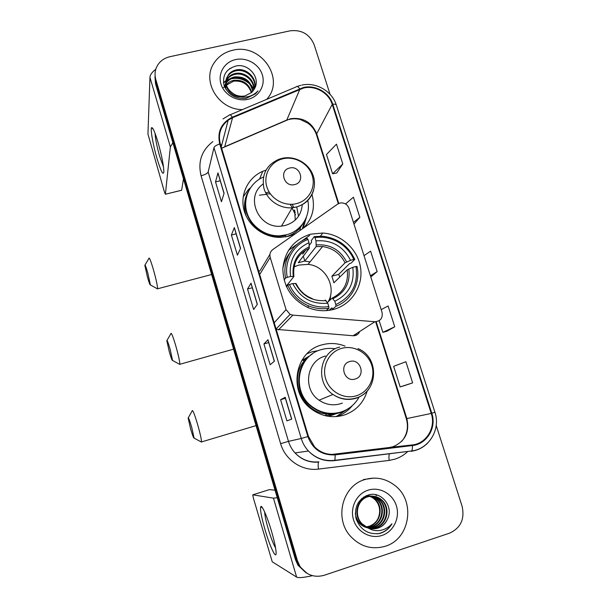 <?xml version="1.0" encoding="UTF-8"?>
<svg xmlns="http://www.w3.org/2000/svg" width="608" height="608" viewBox="0 0 608 608"><rect width="100%" height="100%" fill="white"/><g stroke="black" fill="none" stroke-linecap="round" stroke-linejoin="round"><path stroke-width="0.91" d="M339.864 203.102L337.638 204.121L272.878 249.485C270.294 251.514 269.397 254.152 270.203 257.397L286.064 309.639L290.1 314.366L292.858 315.126L374.847 321.731C380.517 321.244 382.918 318.128 382.044 312.383L348.939 208.232C347.54 204.706 344.956 202.928 341.187 202.89L339.864 203.102M345.048 346.112C337.47 343.14 329.81 342.722 322.065 344.842C294.895 351.219 287.599 391.932 311.235 408.933C321.229 416.305 332.052 418.395 343.702 415.218C355.642 411.183 363.485 403.096 367.232 390.959M318.683 350.542L312.33 351.705L307.002 353.742M310.536 234.186C293.877 239.575 284.65 251.089 282.857 268.728C283.252 286.619 291.673 299.584 308.119 307.625C316.654 311.076 325.25 311.638 333.891 309.328C351.781 304.41 363.409 285.942 360.552 267.649C357.838 249.326 341.293 234.164 322.802 233.031L310.536 234.186M265.939 170.141L262.762 171.319C248.049 177.559 239.78 194.469 244.036 210.216C248.178 225.978 264.244 237.872 280.714 237.371L288.686 236.246L295.29 233.784M337.212 413.364L328.601 416.351M302.343 360.21L310.224 355.528M305.657 358.591L302.358 360.217M303.476 228.053C312.626 218.561 315.453 207.351 311.965 194.416M269.944 254.334L260.399 270.112L258.826 271.692M309.616 235.456L301.089 241.467M297.935 243.686L288.45 250.359M276.199 329.354L353.126 335.753C356.273 335.814 358.454 334.4 359.67 331.527M329.589 416.153L333.009 414.512M295.23 212.45L294.295 210.497M292.646 207.716L290.016 204.318M270.438 193.982L266.152 193.732M302.693 228.6L304.236 221.791M295.412 266.258L294.166 266.274M337.714 416.465L339.712 415.393M154.934 76.866L155.564 83.889L295.465 559.649L297.943 565.189L306.022 572.782M155.048 74.602L155.671 81.662L296.438 560.158L298.931 565.736L307.063 573.374L298.931 565.736L296.438 560.158L155.671 81.662L155.048 74.602M354.722 334.719L355.004 335.624M356.303 335.198L355.908 333.952M232.773 50.244C224.854 52.068 218.705 56.202 214.328 62.632C201.157 80.818 218.378 109.805 242.448 109.592C218.378 109.805 201.157 80.818 214.328 62.632C218.705 56.202 224.854 52.068 232.773 50.244C260.718 42.818 285.897 79.101 266.631 99.378C285.897 79.101 260.718 42.818 232.773 50.244M364.838 479.568C342.578 485.655 333.944 518.198 350.36 536.104C360.255 546.66 371.914 550.035 385.343 546.227C410.111 539.015 415.834 501.243 395.071 485.617C385.875 478.458 375.79 476.444 364.838 479.568C342.578 485.655 333.944 518.198 350.36 536.104C360.255 546.66 371.914 550.035 385.343 546.227C410.111 539.015 415.834 501.243 395.071 485.617C385.875 478.458 375.79 476.444 364.838 479.568M303.574 88.031C315.218 85.128 328.799 92.895 332.226 104.386L431.239 413.44C436.126 427.394 426.512 443.597 412.315 444.927L334.978 454.244C327.119 454.997 320.31 452.527 314.549 446.827L308.446 436.384L220.294 143.8C217.907 134.155 220.529 126.289 228.175 120.194L232.552 117.732L303.574 88.031M303.407 87.499L232.286 117.215C221.251 122.869 217.064 131.776 219.724 143.936L307.861 436.559C312.748 449.342 321.814 455.445 335.061 454.875L412.406 445.542C426.96 444.182 436.802 427.568 431.794 413.265L332.766 104.257C329.255 92.484 315.339 84.527 303.407 87.499M404.297 385.677L412.642 382.873L405.901 361.73L393.642 366.343L400.163 386.908L404.381 385.654M387 331.216L394.744 326.777L388.109 305.984L381.17 309.624M336.726 172.984L342.79 163.947L336.475 144.142L326.481 154.5L332.591 173.797L336.809 172.968M330.076 94.377L314.138 44.665C309.578 34.109 301.545 29.503 290.024 30.841L169.883 56.704C162.99 58.398 158.354 62.388 155.967 68.674C154.804 72.185 154.744 75.772 155.785 79.42L297.418 560.675L299.926 566.284C306.098 574.963 314.184 577.972 324.186 575.297L449.502 533.178C460.742 528.002 464.93 518.996 462.072 506.183L436.21 425.478M291.741 419.117L286.923 420.873L280.6 399.714L285.205 397.282L291.741 419.117M240.57 248.315L237.409 255.185L231.39 235.038L234.354 227.567L240.57 248.315M224.086 193.268L221.441 201.734L215.521 181.914L217.968 172.862L224.086 193.268M274.398 361.213L270.142 364.732L263.925 343.915L267.968 339.75L274.398 361.213M257.344 304.289L253.642 309.51L247.524 289.036L251.02 283.184L257.344 304.289M353.978 224.086L359.83 217.337L353.408 197.212L345.511 203.954M370.789 276.982L377.142 271.609L370.614 251.15L364.017 255.664M247.524 289.036L252.267 287.759M257.252 304.41L251.02 283.184M263.925 343.915L268.804 342.547M274.292 361.296L267.968 339.75M215.521 181.914L220.21 180.766M224.018 193.473L217.968 172.862M231.39 235.038L236.109 233.829L234.354 227.567M280.6 399.714L285.38 398.301L285.205 397.282M377.142 271.609L370.416 275.796M359.83 217.337L353.43 222.376M342.79 163.947L332.591 173.797M394.744 326.777L382.858 332.34L379.164 320.682M382.858 332.34L387.076 331.2M412.642 382.873L400.163 386.908M240.494 248.482L236.102 233.799M291.627 419.155L285.38 398.301M373.943 478.093L363.478 479.545L373.943 478.093M224.74 87.134L224.99 86.625M225.211 86.23L225.986 85.067M226.29 84.679C228.304 82.354 230.827 80.902 233.867 80.324C242.942 79.58 248.9 83.615 251.742 92.424M226.404 85.158L233.654 81.168C242.47 80.408 248.383 84.269 251.393 92.75M224.572 86.739L225.059 84.862M225.211 84.444L225.781 83.22M226.001 82.817L226.974 81.404C229.011 78.994 231.595 77.49 234.711 76.897C244.834 76.289 250.937 81.016 253.004 91.063M224.565 86.716L225.013 85.302M225.188 84.892L225.804 83.676M226.047 83.281L226.784 82.255C228.813 79.853 231.382 78.348 234.498 77.763C244.363 77.11 250.428 81.662 252.708 91.413M225.773 89.148L225.842 81.419M228.76 79.61L226.001 81.031L227.772 77.953C229.832 75.521 232.431 74.009 235.577 73.416C244.728 71.493 254.965 79.944 254.015 89.596M225.104 87.917L225.804 81.867M225.978 81.449L227.574 78.82C229.626 76.395 232.218 74.89 235.357 74.298C244.317 72.428 254.395 80.469 253.779 89.969M235.053 94.734C238.374 96.231 241.756 96.611 245.214 95.866L251.894 92.279L254.494 88.7C260.984 77.93 248.733 63.384 236.459 65.892C226.374 68.651 222.224 75.065 224.018 85.135C227.894 94.628 235.205 99.066 245.951 98.45L255.512 93.799L257.982 90.911C254.76 94.331 250.8 96.368 246.103 97.022C242.083 97.485 238.397 96.725 235.053 94.734C225.994 89.391 223.843 82.627 228.585 74.434C230.66 71.987 233.282 70.467 236.451 69.874C246.483 67.655 257.344 78.09 254.767 88.19M240.403 96.824C228.73 96.725 221.684 82.908 228.38 75.316C230.447 72.876 233.062 71.364 236.231 70.764C246.004 68.636 256.705 78.47 254.615 88.479M223.508 87.59L228.182 82.84M235.638 59.569C224.572 61.894 217.634 73.34 220.962 84.026C224.132 94.742 236.808 101.939 247.866 99.324C258.978 96.862 265.696 85.333 262.314 74.784C259.107 64.19 246.65 57.076 235.638 59.569M223.539 82.954L225.88 81.107M231.184 78.827C238.328 77.368 244.674 79.268 250.215 84.527M223.501 82.658L225.948 80.704M226.032 80.651L229.847 78.82M233.434 78.006C238.974 77.429 244.028 78.934 248.604 82.513M251.438 85.34L253.779 88.935M255.352 93.29L255.466 93.837M157.008 158.475C153.064 145.107 150.13 128.524 151.65 127.642C152.859 127.346 155.002 132.301 158.072 142.5C161.766 155.732 163.696 165.49 163.856 171.775C163.225 175.841 160.945 171.403 157.008 158.475M155.101 133.441C155.359 138.784 156.879 146.414 159.661 156.34L163.514 166.972M231.192 68.195L229.626 68.598M155.785 69.259C152.038 72.124 150.1 74.83 149.956 77.376L147.949 134.102L164.563 192.409L165.399 194.241L181.64 190.22L183.472 178.798M172.877 142.766L170.369 146.923L165.406 194.18M169.313 351.857C171.122 358.036 172.208 360.901 172.566 360.453L170.065 349.068C168.12 342.456 167.033 339.667 166.812 340.7L169.313 351.857M170.863 333.549C171.357 332.34 173.082 336.718 176.031 346.682C178.532 355.68 179.808 361.54 179.854 364.268L179.147 364.048M328.115 301.804C336.969 287.098 325.417 265.726 308.028 264.389L298.847 265.065L294.029 266.92M284.088 280.022L285.593 278.031L287.265 277.332C283.951 261.41 293.162 244.819 307.99 239.453L308.993 242.698C294.91 249.341 288.762 260.596 290.563 276.442L293.846 276.572L286.224 286.193M309.244 245.366L311.562 242.28L311.326 240.54L314.275 236.588L314.997 237.614C330.646 235.038 347.556 244.591 353.765 259.464L350.558 260.323C343.178 246.194 331.656 239.704 316.008 240.859L316.213 246.498L304.821 261.007L298.277 262.755L309.282 248.269L308.993 242.698M329.787 310.232L330.532 309.024M310.004 261.964L304.524 261.052M302.685 254.091L305.702 250.078M353.765 259.464L354.814 259.426L351.204 262.998L349.501 263.652L338.724 274.36L331.877 276.214L345.032 262.808L350.558 260.323M339.758 277.081L338.724 274.36M335.966 306.272C351.576 300.382 360.726 282.788 357.025 266.433L355.984 266.479C358.431 284.149 351.72 296.848 335.836 304.57L335.966 306.272L332.629 309.107L331.922 307.838L328.989 310.354M289.788 252.989C286.163 257.602 283.852 262.838 282.857 268.706M326.146 310.65L328.936 308.226L328.791 306.523C312.998 309.381 295.602 299.66 289.446 284.468L287.766 285.16C292.03 294.88 299.06 301.826 308.864 305.991C315.43 308.598 322.118 309.343 328.936 308.226M287.766 285.16L286.49 286.771M307.99 239.453L307.283 238.412C291.726 243.96 282.051 261.364 285.593 278.031M335.836 304.57L334.81 301.264C348.817 294.325 354.798 283.016 352.769 267.345L355.984 266.479M289.446 284.468L292.744 283.579C300.208 298.004 311.881 304.547 327.765 303.21L328.791 306.523M290.563 276.442L287.265 277.332M352.769 267.345L347.229 269.792L333.921 282.781L331.877 276.214M327.317 302.518L332.211 298.087L334.81 301.264M312.33 298.612C304.95 295.762 299.531 290.738 296.073 283.541L292.744 283.579M327.765 303.21L325.212 300.018M354.814 259.426C348.278 245.746 337.539 238.024 322.582 236.261L314.275 236.588M316.008 240.859L314.997 237.614M304.821 261.007L303.316 256.135M330.828 293.922L330.068 300.033M331.094 308.545L330.524 310.103M147.486 277.202C149.135 282.849 150.108 285.418 150.404 284.916L147.744 272.794C145.973 266.752 145 264.252 144.826 265.308L147.486 277.202M148.884 258.294C149.302 257.032 150.852 260.954 153.528 270.051C156.157 279.536 157.518 285.775 157.601 288.777L156.91 288.564M294.72 184.558C305.581 182.263 300.185 165.026 289.59 168.051C278.715 170.27 284.073 187.629 294.72 184.558M263.127 184.049C244.424 196.582 258.522 229.239 281.489 226.115L285.365 225.454C295.716 222.163 301.348 215.202 302.26 204.577M263.431 177.05C250.192 182.598 242.797 197.843 246.734 211.934C250.564 226.054 265.149 236.535 279.885 235.79L286.322 234.817C301.462 231.162 311.182 215.293 307.747 200.336M295.268 220.066L294.637 209.92M293.824 207.571L292.174 204.288M269.238 192.166L265.605 192.675M295.518 214.844L291.969 207.776M266.494 194.332L259.426 195.198M247.509 193.504C238.488 213.051 257.222 238.344 279.482 236.466L285.897 235.501M243.185 196.855L248.497 189.468L250.405 187.849M298.52 216.25L296.727 206.895M302.351 228.844L304.486 221.282M306.523 216.889L303.156 228.274M190.509 428.518C192.493 435.29 193.694 438.49 194.112 438.132L191.748 427.439C189.612 420.212 188.412 417.088 188.146 418.061L190.509 428.518M192.166 410.727C192.751 409.617 194.659 414.519 197.896 425.425C200.275 433.968 201.484 439.47 201.506 441.925L200.807 441.72M355.156 379.027C366.191 376.215 360.476 357.937 349.722 361.54C338.664 364.276 344.341 382.675 355.156 379.027M325.508 356.03C306.569 360.521 302.206 389.173 319.078 400.201C325.675 404.67 332.713 405.878 340.199 403.826L342.357 403.066M335.274 348.787C330.63 348.034 326.055 348.293 321.556 349.562C297.213 355.3 290.958 391.894 312.307 406.782C321.108 413.106 330.592 414.869 340.761 412.087C348.84 409.511 354.95 404.495 359.085 397.062M312.284 354.008C294.561 365.081 294.09 394.425 311.798 406.988C320.568 413.288 330.022 415.051 340.168 412.277L340.738 412.095M325.706 415.819L335.038 413.797M308.963 356.607L303.301 360.4M336.118 416.617L347.502 409.138M345.306 410.316C339.553 413.463 333.382 414.702 326.777 414.033C302.07 412.361 288.276 378.951 304.433 360.628L301.978 360.141M352.328 405.62C348.171 410.826 342.927 414.481 336.596 416.579M264.837 529.12C261.197 516.2 259.867 508.66 260.855 506.51C262.109 504.967 267.566 517.583 271.715 531.947C274.573 541.941 276.047 548.978 276.131 553.06C276.207 560.059 269.58 545.71 264.837 529.12M264.662 511.989C264.784 515.371 265.939 520.889 268.136 528.542C270.894 537.784 273.38 544.251 275.584 547.937M277.256 497.716L273.456 498.15L252.784 494.828L253.247 497.625L272.24 561.784L296.628 577.106L273.456 498.15M312.444 575.677C303.795 577.592 298.52 578.071 296.628 577.106M269.405 489.622L275.036 490.177M365.811 495.892C370.234 495.406 374.11 496.66 377.439 499.647C386.126 507.034 382.858 523.632 371.617 526.688L367.08 527.387M366.791 527.387L365.955 527.341M366.115 495.756C370.242 495.55 373.829 496.827 376.884 499.594C385.556 506.966 382.295 523.518 371.078 526.574L366.822 527.265M366.54 527.273L365.697 527.242M361.547 498.689L365.484 496.652C370.698 495.132 375.425 496.204 379.673 499.867C388.444 507.323 385.153 524.073 373.806 527.159L368.106 527.82M363.523 497.169L364.952 496.607C370.15 495.087 374.87 496.158 379.111 499.814C387.858 507.254 384.575 523.959 373.259 527.045L367.848 527.721M367.665 527.714L366.73 527.615M367.43 527.546C370.933 529.028 374.475 529.203 378.054 528.071C382.478 526.505 385.639 523.496 387.524 519.027C394.083 506.373 380.996 490.785 368.372 494.965C358.006 499.198 353.94 507.209 356.174 519.012C360.567 529.978 368.395 534.789 379.65 533.459L380.775 533.125C385.624 531.445 389.356 528.329 391.978 523.762C388.596 527.569 384.393 529.834 379.384 530.548C375.098 531.05 371.108 530.047 367.43 527.546L362.14 523.86C353.658 515.607 357.23 499.844 367.635 496.85C372.894 495.315 377.667 496.394 381.953 500.088C390.807 507.612 387.486 524.522 376.04 527.638L369.155 528.185M355.733 517.226L359.488 523.306C361.783 525.7 364.64 527.25 368.053 527.964L360.012 523.412C357.352 520.615 355.794 517.21 355.323 513.205M367.764 527.774L361.6 523.746C353.142 515.516 356.714 499.791 367.095 496.797C372.339 495.269 377.104 496.348 381.383 500.034C390.207 507.543 386.901 524.408 375.478 527.524L368.889 528.101M387.524 519.027C385.449 523.526 382.189 526.52 377.743 528.002L369.968 528.398M374.695 499.381C372.392 497.253 369.649 495.999 366.472 495.611C369.862 495.892 372.78 497.169 375.235 499.434C383.853 506.753 380.608 523.199 369.466 526.232L366.069 526.878L369.36 526.209C375.957 523.579 379.4 518.563 379.688 511.168C379.582 506.365 377.918 502.428 374.695 499.381L375.235 499.434M368.098 490.177C356.63 493.742 349.714 507.589 353.506 519.756C357.124 531.977 370.561 539.357 382.022 535.443C393.543 531.711 400.201 517.78 396.37 505.78C392.7 493.726 379.514 486.43 368.098 490.177M391.978 523.762C388.33 529.545 383.382 532.904 377.135 533.832M378.434 495.528L378.913 495.725M375.402 494.661L376.481 495.558L375.729 494.722M270.203 257.397L259.677 274.52M286.064 309.639L274.216 322.764M292.858 315.126L278.434 329.908M374.847 321.731L353.126 335.753M155.564 83.889L155.785 79.42M295.465 559.649L297.418 560.675M412.315 444.927L389.302 447.511L393.019 446.72C405.171 441.446 409.784 432.075 406.858 418.608L376.185 321.708M332.226 104.386L316.692 133.775C311.699 122.079 302.906 117.078 290.297 118.758L221.639 148.253M407.801 451.44C404.107 455.012 399.821 457.581 394.942 459.146L389.166 460.4L318.425 469.095C302.13 471.375 285.19 460.005 280.622 443.673L201.088 175.78C197.706 161.736 201.628 150.343 212.868 141.596M230.151 114.79L296.134 86.921C296.841 85.842 297.996 86.442 299.607 88.722M307.861 436.559L301.264 438.467L213.97 147.638C214.464 146.353 216.387 145.122 219.724 143.936M335.061 454.875C335.221 457.634 335.069 459.458 334.605 460.34L334.218 460.651C324.216 461.601 315.613 458.386 308.416 451.007C305.087 447.382 302.7 443.202 301.264 438.467L288.481 441.37C289.803 445.74 292 449.593 295.062 452.937C301.705 459.754 309.647 462.718 318.904 461.837L318.592 462.08C318.083 463.212 318.022 465.553 318.425 469.095M222.992 118.94L229.269 115.163C229.748 114.175 230.751 114.859 232.286 117.215M412.406 445.542C412.528 448.263 412.254 450.08 411.593 450.976L334.218 460.651M427.758 442.958C423.138 447.648 417.567 450.429 411.046 451.296M431.794 413.265L434.895 412.163L336.346 105.131C336.125 104.325 334.94 104.036 332.766 104.257M327.948 460.735L329.232 460.583M213.97 147.638L208.172 172.003L288.481 441.37L280.622 443.673M208.172 172.003C207.457 173.432 205.094 174.694 201.088 175.78M389.492 453.667C388.884 454.974 388.778 457.224 389.166 460.4M334.978 454.244L334.468 454.305M332.036 454.419L389.302 447.511M431.239 413.44L406.326 418.684L375.645 321.746M338.762 203.482L316.692 133.775L316.563 135.052M299.873 89.232L286.794 120.042L224.717 146.733L232.552 117.732M220.271 143.739L221.586 145.57M223.478 147.28L221.646 148.284M285.182 120.734L286.794 120.042C291.528 118.552 296.073 118.385 300.42 119.548L307.944 123.188C312.064 126.236 314.914 130.097 316.479 134.771L338.299 203.718M406.319 418.661L406.326 418.684C408.713 427.173 407.162 434.75 401.675 441.416M250.975 283.336L257.275 304.372L250.982 283.374M234.323 227.764L240.517 248.429L234.338 227.81M217.953 173.105L224.04 193.42L217.968 173.166M274.322 361.274L267.908 339.872L274.322 361.274M291.658 419.148L285.122 397.343L291.658 419.148M170.369 146.923L149.956 77.376M309.214 248.391C301.697 251.72 296.765 257.344 294.409 265.263M333.085 298.642C345.2 292.494 350.451 282.591 348.84 268.941M295.42 283.396C302.032 295.86 312.246 301.591 326.07 300.58M309.373 246.726C297.19 252.654 291.817 262.504 293.246 276.29M332.363 298.019C343.756 292.106 348.711 282.697 347.229 269.792M346.636 261.942C340.092 249.698 330 244.013 316.358 244.887M345.032 262.808C340.298 253.506 332.804 248.079 322.552 246.536L316.175 246.559M329.673 310.255L330.228 309.29M296.598 203.604C308.788 200.602 316.038 187.416 312.208 175.537C308.552 163.62 294.796 155.808 282.705 158.825C270.568 161.667 263.051 174.754 266.828 186.793C270.423 198.877 284.453 206.788 296.598 203.604M281.337 158.521L278.867 159.296C266.448 164.912 261.448 174.511 263.872 188.077C267.056 200.07 279.733 208.878 292.182 207.761L296.339 207.062C305.3 204.463 311.06 198.808 313.629 190.106M248.642 190.912C244.066 198.869 243.284 207.343 246.293 216.334M285.448 236.93C291.452 235.266 296.438 232.15 300.405 227.574L304.836 220.56M356.212 395.823C368.6 392.213 375.82 377.88 371.762 365.309C367.893 352.686 353.78 344.782 341.506 348.407C329.171 351.834 321.662 366.069 325.668 378.822C329.475 391.628 343.877 399.631 356.212 395.823M339.72 347.039C319.428 351.827 314.807 382.584 332.964 394.455C340.054 399.266 347.609 400.573 355.634 398.377C361.73 396.462 366.48 392.791 369.892 387.364M269.443 489.607L252.784 494.828M259.548 179.048L262.762 171.319M320.393 236.162L322.802 233.031M290.1 314.366L276.1 329.034M297.943 565.189L299.926 566.284M300.793 85.325L297.274 86.442M318.592 462.08C309.388 462.825 301.545 459.777 295.062 452.937L308.416 451.007C315.742 458.326 324.474 461.442 334.605 460.34L411.593 450.976C429.18 448.962 440.884 429.149 434.895 412.178M301.826 85.09C316.031 81.882 332.021 91.132 336.277 104.918M328.989 460.811L330.653 460.613M228.175 120.194L221.236 146.923M226.784 82.255L226.982 81.404M227.574 78.82L227.772 77.953M228.38 75.316L228.585 74.434M153.421 129.512L151.65 127.642M181.625 190.274L165.399 194.241M172.566 360.453L179.831 364.428M233.571 349.167L179.854 364.268M307.481 307.352L308.864 305.991M293.9 276.435C292.6 263.234 297.73 253.84 309.282 248.269M316.213 246.506L322.552 246.536L308.028 264.389M167.002 340.381L170.856 333.754M329.627 310.262L330.144 309.358M150.404 284.916L157.578 288.937M211.622 274.527L157.601 288.777M282.218 158.308C295.321 155.314 309.806 163.81 313.492 176.601C317.368 189.354 309.48 203.528 296.385 206.994L292.182 207.761L281.489 226.115M279.482 236.466L279.885 235.79M145.008 264.997L148.876 258.491M299.881 230.569L300.405 227.574L304.745 220.727M194.112 438.132L201.491 442.084M256.052 425.623L201.506 441.925M357.937 348.582C379.673 357.132 378.541 392 355.984 398.02C347.852 400.368 340.176 399.182 332.964 394.455L319.078 400.201M311.798 406.988L312.307 406.782M188.32 417.742L192.158 410.924M325.098 415.674L326.762 414.033C332.888 414.618 338.664 413.562 344.098 410.871M262.861 508.41L260.855 506.51M359.488 523.298L360.012 523.412M361.6 523.746L362.14 523.86M376.884 499.594L377.439 499.647M379.111 499.814L379.673 499.867M381.383 500.034L381.953 500.088"/></g></svg>
